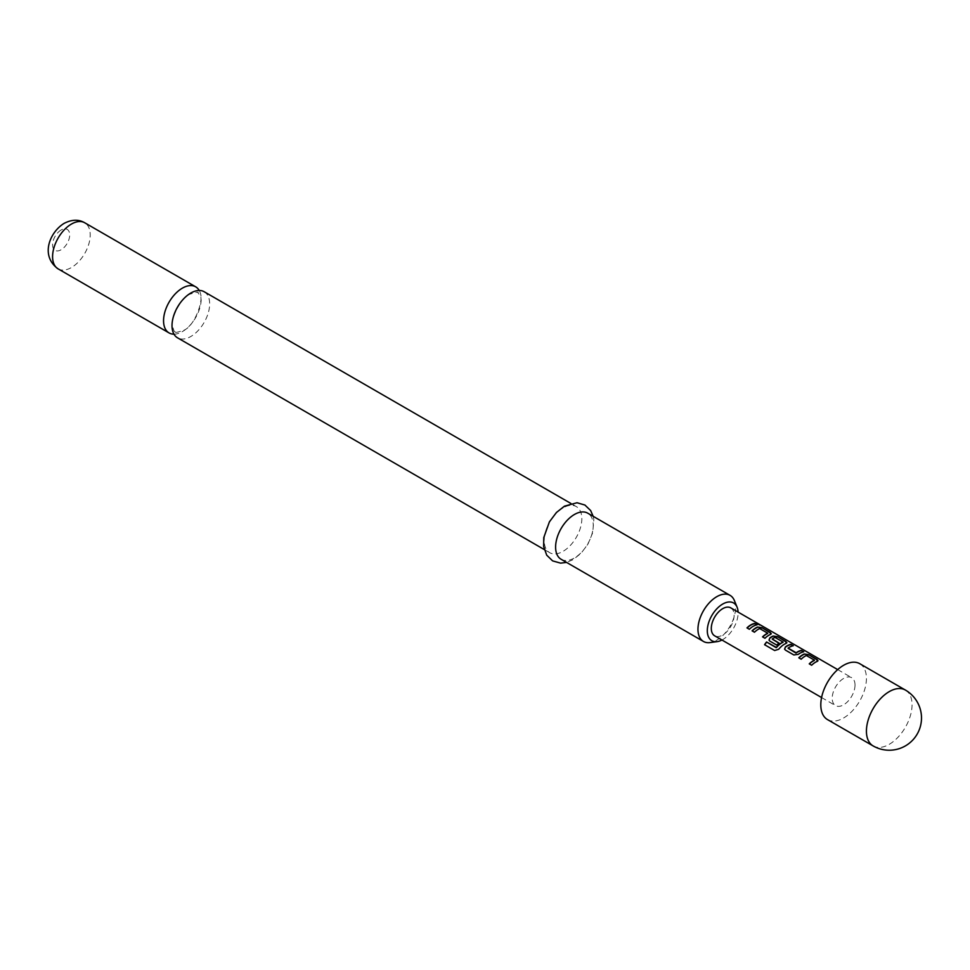 <?xml version="1.0" encoding="UTF-8"?>
<svg xmlns="http://www.w3.org/2000/svg" width="970" height="970" viewBox="0 0 970 970"><rect width="100%" height="100%" fill="white"/><g stroke="black" fill="none" stroke-linecap="round" stroke-linejoin="round"><path stroke-width="0.73" stroke-dasharray="4.85 3.64" d="M756.43 623.552L759.352 624.789M204.149 291.715A26.614 15.362 -60 0 1 208.223 313.043A26.614 15.362 -60 0 1 190.835 336.493A26.614 15.362 -60 0 1 177.534 337.815M827.483 719.582A32.265 18.624 120 0 0 852.339 710.937A32.265 18.624 120 0 0 866.428 678.466A32.265 18.624 120 0 0 859.747 663.698M730.774 607.863A16.126 9.312 -60 0 1 734.108 615.247A16.126 9.312 -60 0 1 727.076 631.482A16.126 9.312 -60 0 1 714.635 635.799M855.019 685.05A16.126 9.312 120 0 0 851.672 677.666A16.126 9.312 120 0 0 839.244 681.995A16.126 9.312 120 0 0 832.212 698.23A16.126 9.312 120 0 0 835.546 705.614A16.126 9.312 120 0 0 847.974 701.286A16.126 9.312 120 0 0 855.019 685.05M173.994 334.177A26.614 15.362 120 0 0 182.372 331.607A26.614 15.362 120 0 0 199.226 290.466M721.959 640.03A21.776 12.574 120 0 0 722.711 639.618A21.776 12.574 120 0 0 738.085 612.082M734.363 600.503A26.614 15.362 -60 0 1 716.781 640.139A26.614 15.362 -60 0 1 710.064 642.589M561.121 559.278A26.614 15.362 120 0 0 574.422 557.956A26.614 15.362 120 0 0 591.809 534.506A26.614 15.362 120 0 0 587.735 513.178M563.012 507.904A26.614 15.362 120 0 0 545.625 531.366A26.614 15.362 120 0 0 549.711 552.694A26.614 15.362 120 0 0 563.012 551.372A26.614 15.362 120 0 0 580.399 527.922A26.614 15.362 120 0 0 576.325 506.595A26.614 15.362 120 0 0 563.012 507.904M757.036 624.838L756.964 625.129A15.811 9.13 120 0 0 749.446 629.481L749.361 629.275M747.045 628.099L749.446 629.481M759.668 628.548L759.643 628.827A15.811 9.13 120 0 0 754.551 632.428L754.478 632.222M759.959 628.851L767.731 633.046M762.614 637.084L764.93 638.26M765.015 638.466A15.811 9.13 120 0 1 770.41 634.732L770.447 634.453M770.41 634.732L771.259 633.859M752.162 631.046L754.551 632.428M774.642 650.518L764.724 644.82A15.811 9.13 120 0 0 764.724 644.82L764.578 644.711M774.787 650.627L778.692 649.269M778.813 649.427A15.811 9.13 120 0 1 785.979 643.716L786.015 643.437M785.979 643.716L786.84 642.855M769.064 640.236L769.889 641.121M769.962 641.328L776.752 645.086M776.824 645.293A15.811 9.13 120 0 1 779.104 643.34L779.08 643.098M772.29 639.206A15.811 9.13 120 0 1 774.945 637.666L774.969 637.387M775.26 637.69L783.032 641.885M784.633 649.233L785.457 650.118M785.53 650.312L793.836 654.956M793.921 655.162L798.237 654.362M798.274 654.604A15.811 9.13 120 0 1 803.669 652.095L803.742 651.804M788.125 648.336A15.811 9.13 120 0 1 793.205 646.056L793.29 645.765M806.373 655.514L806.349 655.793A15.811 9.13 120 0 0 801.256 659.394L801.184 659.2M806.664 655.817L814.436 660.012M809.332 664.05L811.647 665.238M811.72 665.432A15.811 9.13 120 0 1 817.116 661.698L817.152 661.419M817.116 661.698L817.977 660.825M798.868 658.012L801.256 659.394M873.109 745.918A32.265 18.624 120 0 0 889.235 744.329A32.265 18.624 120 0 0 912.055 704.814A32.265 18.624 120 0 0 905.374 690.046M58.091 268.86A26.614 15.362 120 0 0 71.404 267.538A26.614 15.362 120 0 0 88.791 244.088A26.614 15.362 120 0 0 84.705 222.76M61.134 229.999A12.101 6.984 120 0 0 52.586 244.816A12.101 6.984 120 0 0 61.134 249.763A12.101 6.984 120 0 0 69.694 234.946A12.101 6.984 120 0 0 61.134 229.999M175.315 331.873C174.394 332.274 173.472 330.127 172.563 325.459C170.283 321.507 179.389 298.602 189.829 294.201C196.558 292.091 199.25 291.606 197.904 292.758L199.844 295.316C204.233 297.56 195.249 326.453 183.379 330.443C176.649 332.552 173.969 333.025 175.315 331.873M837.704 669.603L851.672 677.666M593.167 516.319L593.822 519.641L592.743 532.675L588.002 544.037L581.066 553.3L573.015 559.702L566.553 562.418M544.267 549.553L549.711 552.694M570.881 503.454L576.325 506.595M821.578 697.539L835.546 705.614"/><path stroke-width="1.45" d="M759.68 624.971L759.352 624.789C756.685 623.395 755.885 623.237 756.927 624.328M757.036 624.037L759.498 624.498C756.818 623.104 755.994 622.946 757.036 624.037L756.37 623.346M760.225 625.019L759.352 624.789M544.267 549.553L177.534 337.815A26.614 15.362 -60 0 1 173.448 316.487A26.614 15.362 -60 0 1 190.835 293.025A26.614 15.362 -60 0 1 204.149 291.715L570.881 503.454M905.374 690.046L859.747 663.698A32.265 18.624 120 0 0 834.879 672.343A32.265 18.624 120 0 0 820.802 704.814A32.265 18.624 120 0 0 827.483 719.582L873.109 745.918A32.265 32.265 0 0 0 921.5 717.982A32.265 32.265 0 0 0 905.374 690.046A32.265 18.624 120 0 0 889.235 691.634A32.265 18.624 120 0 0 866.428 731.15A32.265 18.624 120 0 0 873.109 745.918M817.152 661.419L817.079 659.503L808.701 654.665L804.3 653.998A16.126 9.312 120 0 0 798.795 657.805L801.184 659.2A16.126 9.312 120 0 1 806.373 655.514L814.436 660.17A16.126 9.312 120 0 0 809.247 663.856L811.647 665.238A16.126 9.312 120 0 1 817.152 661.419L818.025 660.679M793.836 654.956L798.237 654.362A16.126 9.312 120 0 1 803.742 651.804L801.353 650.421A16.126 9.312 120 0 0 796.164 652.749L788.101 648.093A16.126 9.312 120 0 1 793.29 645.765L790.889 644.383A16.126 9.312 120 0 0 785.385 646.941L784.585 649.1L785.457 650.118L793.836 654.956M786.015 643.437L785.942 641.522L777.564 636.684L773.151 636.017A16.126 9.312 120 0 0 769.816 637.957L769.016 640.115L769.889 641.121L776.752 645.086A16.126 9.312 120 0 1 779.08 643.098L772.265 638.951A16.126 9.312 120 0 1 774.969 637.387L783.032 642.043A16.126 9.312 120 0 0 776.315 647.39L766.543 641.995A16.126 9.312 120 0 0 764.578 644.711L774.642 650.518L778.692 649.269A16.126 9.312 120 0 1 786.015 643.437L786.888 642.698M770.447 634.453L770.374 632.537L761.984 627.687L757.582 627.032A16.126 9.312 120 0 0 752.077 630.839L754.478 632.222A16.126 9.312 120 0 1 759.668 628.548L767.731 633.204A16.126 9.312 120 0 0 762.541 636.878L764.93 638.26A16.126 9.312 120 0 1 770.447 634.453L771.32 633.713M757.036 624.838L754.648 623.455A16.126 9.312 120 0 0 746.973 627.893L749.361 629.275A16.126 9.312 120 0 1 757.036 624.838M821.578 697.539L714.635 635.799A16.126 9.312 -60 0 1 711.301 628.414A16.126 9.312 -60 0 1 718.346 612.191A16.126 9.312 -60 0 1 730.774 607.863L837.704 669.603M199.226 290.466A26.614 15.362 120 0 0 195.685 286.829A26.614 15.362 120 0 0 182.372 288.151A26.614 15.362 120 0 0 164.985 311.6A26.614 15.362 120 0 0 169.071 332.928A26.614 15.362 120 0 0 173.994 334.177M738.085 612.082A21.776 12.574 120 0 0 737.091 607.184A21.776 12.574 120 0 0 722.711 604.055A21.776 12.574 120 0 0 707.566 627.347A21.776 12.574 120 0 0 717.206 641.619A21.776 12.574 120 0 0 721.959 640.03M717.206 641.619L710.064 642.589A26.614 15.362 -60 0 1 703.468 641.461A26.614 15.362 -60 0 1 699.394 620.133A26.614 15.362 -60 0 1 716.781 596.683A26.614 15.362 -60 0 1 730.083 595.362A26.614 15.362 -60 0 1 734.363 600.503L737.091 607.184M730.083 595.362L587.735 513.178A26.614 15.362 120 0 0 574.422 514.488A26.614 15.362 120 0 0 557.035 537.95A26.614 15.362 120 0 0 561.121 559.278L703.468 641.461M756.6 624.922L754.648 623.455M754.563 623.746A15.811 9.13 120 0 0 747.155 628.002M762.723 636.987A15.811 9.13 120 0 1 767.706 633.483L767.731 633.204M771.259 633.859L770.374 632.537M770.301 632.828L761.984 627.687M761.911 627.99L757.582 627.032M757.558 627.311A15.811 9.13 120 0 0 752.259 630.949M786.84 642.855L785.942 641.522M785.87 641.813L777.564 636.684M777.479 636.975L773.151 636.017M773.126 636.296A15.811 9.13 120 0 0 769.853 638.199L769.816 637.957M769.853 638.199L769.064 640.236M778.91 643.219L772.265 639.157M776.315 647.39L776.424 647.56A15.811 9.13 120 0 1 783.008 642.322L783.032 642.043M776.133 647.633L766.543 641.995M766.652 642.164A15.811 9.13 120 0 0 764.736 644.795M803.305 651.888L801.353 650.421M801.281 650.712A15.811 9.13 120 0 0 796.188 652.992L796.164 652.749M795.873 653.016L788.101 648.299M792.854 645.85L790.889 644.383M790.817 644.674A15.811 9.13 120 0 0 785.421 647.184L785.385 646.941M785.421 647.184L784.633 649.233M809.429 663.953A15.811 9.13 120 0 1 814.412 660.449L814.436 660.17M817.977 660.825L817.079 659.503M817.007 659.794L808.701 654.665M808.616 654.956L804.3 653.998M804.263 654.277A15.811 9.13 120 0 0 798.965 657.915M58.091 268.86C39.77 255.559 50.016 231.915 64.141 223.355C71.816 219.426 78.667 219.232 84.705 222.76A26.614 15.362 120 0 0 71.404 224.082A26.614 15.362 120 0 0 54.017 247.532A26.614 15.362 120 0 0 58.091 268.86L169.071 332.928M566.553 562.418L560.539 563.121L552.597 560.878L546.692 555.143L543.649 546.449L543.77 537.598L549.408 521.86L556.416 512.512L564.431 506.17L577.017 502.751L584.91 505.03L590.657 510.572L593.167 516.319M84.705 222.76L195.685 286.829"/></g></svg>
